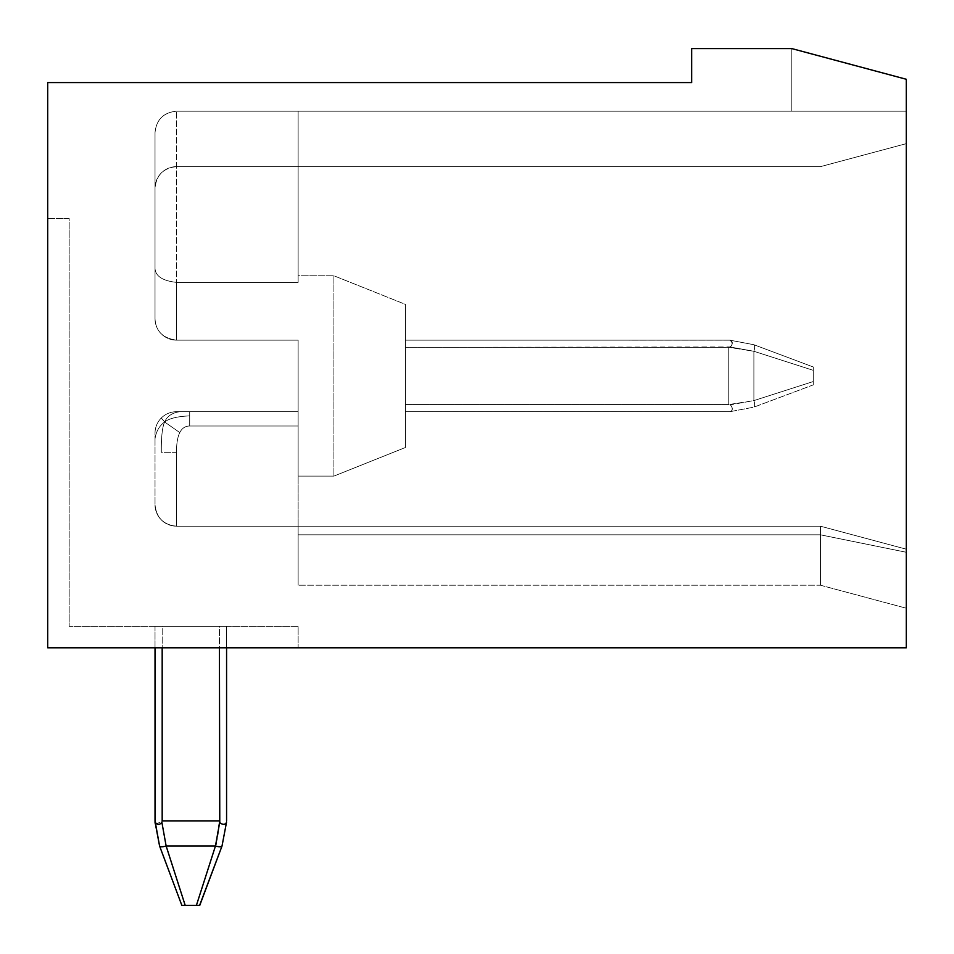 <?xml version="1.0" encoding="UTF-8"?>
<svg xmlns="http://www.w3.org/2000/svg" width="954" height="954" viewBox="0 0 954 954"><rect width="100%" height="100%" fill="white"/><g stroke="black" fill="none" stroke-linecap="round" stroke-linejoin="round"><path stroke-width="0.72" stroke-dasharray="4.77 3.58" d="M164.625 421.99C162.275 427.225 161.178 437.314 161.309 452.256L176.49 452.256C176.49 443.515 177.587 436.956 179.793 432.579C177.587 436.956 176.49 443.515 176.49 452.256L161.309 452.256C161.178 437.326 162.275 427.237 164.625 421.99L179.793 432.579C181.999 428.203 185.303 426.021 189.703 426.021L189.703 411.711L189.703 426.021C185.303 426.021 181.999 428.203 179.793 432.579C177.587 436.956 176.49 443.515 176.49 452.256C176.49 443.515 177.587 436.956 179.793 432.579C181.999 428.203 185.303 426.021 189.703 426.021L189.703 411.711L179.793 411.711L189.703 411.711L189.703 426.021C185.303 426.021 181.999 428.203 179.793 432.579L164.625 421.99C169.24 418.401 177.587 416.373 189.703 415.896C177.587 416.373 169.24 418.401 164.625 421.99C167.093 416.206 172.149 412.784 179.793 411.711L176.49 411.711A21.465 21.465 0 0 0 161.309 417.995A21.465 21.465 0 0 1 176.49 411.711L179.793 411.711C172.137 412.784 167.093 416.206 164.625 421.99L161.309 417.995A21.465 21.465 0 0 1 176.49 411.711A21.465 21.465 0 0 0 155.025 433.176A21.465 21.465 0 0 1 161.309 417.995A21.465 21.465 0 0 0 155.025 433.176A21.465 21.465 0 0 1 161.309 417.995L164.625 421.99C159.318 425.866 156.122 431.458 155.025 438.768L155.025 504.726A21.465 21.465 0 0 0 176.49 526.191L820.44 526.191L906.3 549.194L906.3 143.649L820.44 166.652L176.49 166.652A21.465 21.465 0 0 0 155.025 188.117L155.025 318.696A21.465 21.465 0 0 0 176.49 340.161L298.125 340.161L298.125 411.711L176.49 411.711A21.465 21.465 0 0 0 155.025 433.176L155.025 504.726A21.465 21.465 0 0 0 176.49 526.191L820.44 526.191L906.3 549.194L906.3 143.649L820.44 166.652L176.49 166.652A21.465 21.465 0 0 0 155.025 188.117L155.025 318.696A21.465 21.465 0 0 0 176.49 340.161L298.125 340.161L298.125 411.711L176.49 411.711A21.465 21.465 0 0 0 155.025 433.176L155.025 438.768C156.122 431.458 159.318 425.866 164.625 421.99C162.275 427.213 161.178 437.302 161.309 452.256C161.178 437.326 162.275 427.237 164.625 421.99L179.793 432.579L164.625 421.99C169.24 418.401 177.587 416.373 189.703 415.896C177.587 416.373 169.24 418.401 164.625 421.99C167.093 416.206 172.149 412.784 179.793 411.711C172.137 412.784 167.093 416.206 164.625 421.99L161.309 417.995L164.625 421.99C159.318 425.866 156.122 431.458 155.025 438.768C156.122 431.458 159.318 425.866 164.625 421.99M791.82 48.594L906.3 79.265L906.3 647.826L47.7 647.826L47.7 82.581L691.65 82.581L691.65 48.594L791.82 48.594L906.3 79.265L906.3 143.649L820.44 166.652L176.49 166.652C163.48 167.952 156.325 175.107 155.025 188.117C156.325 175.107 163.48 167.952 176.49 166.652C163.48 167.952 156.325 175.107 155.025 188.117L155.025 318.696C155.609 331.062 162.764 338.217 176.49 340.161L298.125 340.161L176.49 340.161L298.125 340.161L298.125 476.106L298.125 340.161L298.125 476.106L298.125 340.161L176.49 340.161L176.49 282.372L298.125 282.372L298.125 111.201L176.49 111.201L298.125 111.201L298.125 282.372L298.125 275.766L333.9 275.766L333.9 476.106L333.9 275.766L333.9 476.106L333.9 275.766L405.45 304.386L405.45 447.486L405.45 304.386L405.45 447.486L405.45 304.386L333.9 275.766L298.125 275.766L298.125 282.372L176.49 282.372L298.125 282.372L298.125 111.201L176.49 111.201C163.48 112.5 156.325 119.655 155.025 132.666L155.025 188.117C156.325 175.107 163.48 167.952 176.49 166.652L820.44 166.652L906.3 143.649L906.3 79.265L791.82 48.594L791.82 111.201L906.3 111.201L176.49 111.201L298.125 111.201L298.125 282.372L298.125 275.766L298.125 282.372L176.49 282.372L176.49 111.201C163.48 112.5 156.325 119.655 155.025 132.666C156.325 119.655 163.48 112.5 176.49 111.201L176.49 340.161C162.764 338.217 155.609 331.062 155.025 318.696L155.025 132.666C156.325 119.655 163.48 112.5 176.49 111.201L906.3 111.201L791.82 111.201L906.3 111.201L906.3 79.265L906.3 111.201L176.49 111.201C163.48 112.5 156.325 119.655 155.025 132.666L155.025 268.611C155.609 276.266 162.764 280.858 176.49 282.372C162.764 280.858 155.609 276.266 155.025 268.611L155.025 318.696C155.609 331.062 162.764 338.217 176.49 340.161C162.764 338.217 155.609 331.062 155.025 318.696L155.025 132.666C156.325 119.655 163.48 112.5 176.49 111.201C163.48 112.5 156.325 119.655 155.025 132.666C156.325 119.655 163.48 112.5 176.49 111.201L906.3 111.201L791.82 111.201L791.82 48.594L906.3 79.265L791.82 48.594L791.82 111.201L791.82 48.594M298.125 411.711L189.703 411.711L298.125 411.711L298.125 526.191L820.44 526.191L820.44 585.219L820.44 526.191L298.125 526.191L298.125 411.711L189.703 411.711L298.125 411.711M176.49 526.191C163.48 524.891 156.325 517.736 155.025 504.726C156.325 517.736 163.48 524.891 176.49 526.191L298.125 526.191L298.125 534.812L298.125 426.021L298.125 585.219L298.125 526.191L820.44 526.191L906.3 549.194L820.44 526.191L820.44 585.219L820.44 526.191L176.49 526.191C163.48 524.891 156.325 517.736 155.025 504.726C156.325 517.736 163.48 524.891 176.49 526.191L298.125 526.191L176.49 526.191L176.49 452.256L176.49 526.191M906.3 552.271L906.3 608.223L906.3 552.271L820.44 534.812L906.3 552.271L820.44 534.812L298.125 534.812L298.125 585.219L298.125 534.812L820.44 534.812L906.3 552.271M155.347 823.755L161.822 822.026C159.974 824.995 157.708 824.995 155.037 822.026L155.049 822.527M161.822 822.026L166.139 846.007A7 2.135 -18.7 0 1 159.58 846.007A7 2.135 161.3 0 0 166.139 846.007L161.822 822.026L155.335 823.743M216.248 843.348L217.87 836.479L219.42 820.881L215.461 846.007L166.139 846.007L185.207 905.406L166.139 846.007L185.207 905.406L181.856 905.406L199.744 905.406L181.856 905.406M166.139 846.007L215.461 846.007A7 2.135 -161.3 0 0 222.02 846.007A7 2.135 -161.3 0 1 215.461 846.007L196.393 905.406L215.461 846.007L166.139 846.007A7 2.135 -18.7 0 1 159.58 846.007M226.575 647.826L226.575 626.361L162.18 626.361L226.575 626.361L226.575 820.881L226.575 626.361L219.42 626.361L219.778 822.026C221.626 824.995 223.892 824.995 226.563 822.026L226.563 822.05C224.154 824.924 221.888 824.924 219.778 822.026C219.42 822.074 222.914 827.249 226.563 822.026L226.563 822.05M155.025 647.826L155.025 626.361L162.18 626.361L155.025 626.361L155.025 820.881M729.905 411.699C734.818 410.935 730.502 403.673 729.905 404.913L753.887 400.597A7 2.135 -108.7 0 1 753.887 407.155L729.905 411.699L753.887 407.155L813.285 384.879L753.887 407.155L729.905 411.699C735.045 410.208 729.941 403.363 729.905 404.913C730.418 404.222 735.021 410.041 729.905 411.699L753.887 407.155L813.285 384.879L813.285 381.528L813.285 384.879L753.887 407.155A7 2.135 71.3 0 0 753.887 400.597L728.761 404.556L753.887 400.597A7 2.135 -108.7 0 1 753.887 407.155A7 2.135 71.3 0 0 753.887 400.597L729.905 404.913C730.43 404.222 735.021 410.041 729.905 411.699L405.45 411.711L729.905 411.699M813.285 381.528L813.285 366.992L813.285 384.879L813.285 366.992L753.887 344.716L813.285 366.992L813.285 381.528L753.887 400.597L813.285 381.528L753.887 400.597L753.887 351.275A7 2.135 108.7 0 0 753.887 344.716L729.905 340.173L753.887 344.716L813.285 366.992L753.887 344.716L729.905 340.173C732.803 342.581 732.803 344.847 729.905 346.958L753.887 351.275L729.905 346.958C730.418 347.65 735.021 341.83 729.905 340.173L405.45 340.161L729.905 340.173L753.887 344.716A7 2.135 -71.3 0 1 753.887 351.275A7 2.135 108.7 0 0 753.887 344.716A7 2.135 -71.3 0 1 753.887 351.275L728.761 347.316L753.887 351.275L813.285 370.343L753.887 351.275L753.887 400.597L813.285 381.528M405.45 347.316L405.45 411.711L405.45 340.161L728.761 340.161L405.45 340.161L405.45 411.711L728.761 411.711L405.45 411.711L405.45 347.316L729.905 346.958C730.43 347.65 735.021 341.83 729.905 340.173C735.045 341.663 729.941 348.508 729.905 346.958L728.761 347.316L728.761 404.556L729.905 404.913L728.761 404.556L728.761 347.316L405.45 347.316L728.761 347.316L728.761 404.556L405.45 404.556L728.761 404.556L728.761 347.316L405.45 347.316M47.7 218.526L69.165 218.526L69.165 626.361L298.125 626.361L298.125 647.826L298.125 626.361L69.165 626.361L69.165 218.526L47.7 218.526L47.7 647.826L298.125 647.826L47.7 647.826L47.7 218.526L69.165 218.526L69.165 626.361L298.125 626.361L298.125 647.826L298.125 626.361L69.165 626.361L69.165 218.526L47.7 218.526L47.7 647.826L298.125 647.826L47.7 647.826L47.7 218.526M906.3 143.649L906.3 111.201L906.3 143.649L820.44 166.652L176.49 166.652L820.44 166.652L906.3 143.649M155.037 822.026L155.073 822.908M185.207 905.406L196.393 905.406L215.461 846.007M199.589 905.406L196.393 905.406M162.18 647.826L162.18 820.881L162.18 626.361L155.025 626.361L162.18 626.361L162.18 820.881L219.42 820.881L162.18 820.881L219.42 820.881L219.42 626.361L162.18 626.361L226.575 626.361L226.575 820.881M729.905 340.173L728.761 340.161L729.905 340.173M155.025 268.611C155.609 276.266 162.764 280.858 176.49 282.372C162.764 280.858 155.609 276.266 155.025 268.611M820.44 526.191L906.3 549.194L820.44 526.191M189.703 426.021L298.125 426.021L189.703 426.021M219.42 820.881L219.42 647.826M753.887 400.597L753.887 351.275L813.285 370.343L753.887 351.275L753.887 400.597M405.45 404.556L728.761 404.556L405.45 404.556M298.125 534.812L820.44 534.812L298.125 534.812M298.125 476.106L333.9 476.106L405.45 447.486L333.9 476.106L298.125 476.106M820.44 585.219L906.3 608.223L820.44 585.219L298.125 585.219L820.44 585.219"/><path stroke-width="1.43" d="M906.3 79.265L906.3 647.826L47.7 647.826L47.7 82.581L691.65 82.581L691.65 48.594L791.82 48.594L906.3 79.265M155.037 822.026L159.58 846.007L155.025 820.881L159.58 846.007L181.856 905.406L159.58 846.007L155.037 822.026L155.025 647.826L155.037 822.026C158.686 827.249 162.18 822.074 161.822 822.026L166.139 846.007A7 2.135 161.3 0 1 159.58 846.007L181.856 905.406L159.58 846.007M155.049 822.527L155.347 823.755M219.42 647.826L219.778 822.026L215.461 846.007A7 2.135 18.7 0 0 222.02 846.019L199.744 905.406L222.02 846.007L226.563 822.026L222.02 846.007L199.589 905.406M226.563 822.026L222.02 846.007L226.563 822.026C225.812 826.939 218.549 822.634 219.778 822.026L215.461 846.007L196.393 905.406L185.207 905.406L166.139 846.007L215.461 846.007L216.248 843.348M155.073 822.908L155.24 823.576M196.393 905.406L199.744 905.406L222.02 846.007A7 2.135 18.7 0 1 215.461 846.007M181.856 905.406L185.207 905.406M166.139 846.007L161.822 822.026M226.575 820.881L226.575 647.826M155.025 820.881L155.025 647.826M219.42 820.881L162.18 820.881L162.18 647.826"/></g></svg>
